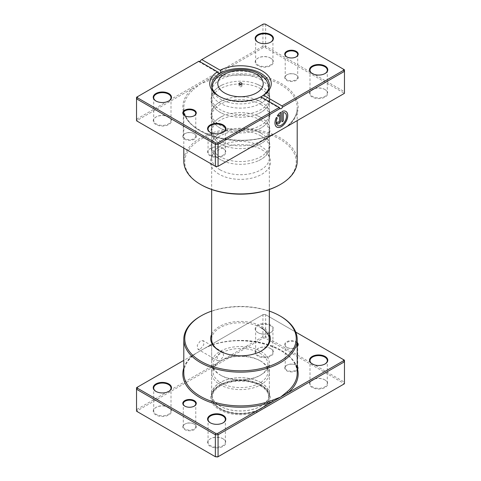 <?xml version="1.0" encoding="UTF-8"?>
<svg xmlns="http://www.w3.org/2000/svg" width="481" height="481" viewBox="0 0 481 481"><rect width="100%" height="100%" fill="white"/><g stroke="black" fill="none" stroke-linecap="round" stroke-linejoin="round"><path stroke-width="0.36" stroke-dasharray="2.4 1.8" d="M184.957 406.211A6.247 3.607 0 0 0 185.119 406.307L184.776 406.108L185.119 406.307A6.247 3.607 0 0 0 193.951 406.307A6.247 3.607 0 0 0 194.114 406.211M193.951 423.959L194.294 424.158A6.728 3.884 0 0 0 184.776 424.158A6.728 3.884 0 0 0 184.776 429.647A6.728 3.884 0 0 0 194.294 429.647A6.728 3.884 0 0 0 194.294 424.158L193.951 423.959A6.247 3.607 180 0 1 195.779 426.509A6.247 3.607 180 0 1 191.925 429.846A6.247 3.607 180 0 1 185.119 429.064A6.247 3.607 180 0 1 183.291 426.509A6.247 3.607 180 0 1 185.119 423.959A6.247 3.607 180 0 1 193.951 423.959M297.198 343.476A6.247 3.607 0 0 0 295.881 342.358A6.247 3.607 0 0 0 289.075 341.576A6.247 3.607 0 0 0 285.221 344.907A6.247 3.607 0 0 0 287.049 347.456L286.706 347.264A6.728 3.884 180 0 1 286.706 341.769A6.728 3.884 180 0 1 296.224 341.769A6.728 3.884 180 0 1 297.198 342.484M297.198 346.548A6.728 3.884 180 0 1 296.224 347.264A6.728 3.884 180 0 1 286.706 347.264L287.049 347.456A6.247 3.607 0 0 0 295.881 347.456A6.247 3.607 0 0 0 297.198 346.338M295.881 365.115L296.224 365.307A6.728 3.884 0 0 0 286.706 365.307A6.728 3.884 0 0 0 286.706 370.803A6.728 3.884 0 0 0 296.224 370.803A6.728 3.884 0 0 0 296.224 365.307L295.881 365.115A6.247 3.607 180 0 1 297.709 367.664A6.247 3.607 180 0 1 293.855 370.995A6.247 3.607 180 0 1 287.049 370.214A6.247 3.607 180 0 1 285.221 367.664A6.247 3.607 180 0 1 287.049 365.115A6.247 3.607 180 0 1 295.881 365.115M200.409 349.026L203.842 344.661L203.012 340.584L200.409 340.788L197.246 345.31L197.968 349.326L200.409 349.026M220.112 352.164L222.793 352.008L223.677 356.114L220.112 360.407L217.749 360.744L217.087 356.77L220.112 352.164M312.361 364.033A8.646 4.996 0 0 0 312.53 364.135L312.187 363.937L312.53 364.135A8.646 4.996 0 0 0 324.759 364.135A8.646 4.996 0 0 0 324.928 364.033M258.165 332.744L257.828 332.551A9.127 5.273 180 0 1 257.828 325.096A9.127 5.273 180 0 1 270.737 325.096A9.127 5.273 180 0 1 270.737 332.551A9.127 5.273 180 0 1 257.828 332.551L258.165 332.744A8.646 4.996 0 0 0 270.4 332.744A8.646 4.996 0 0 0 272.931 329.214A8.646 4.996 0 0 0 270.4 325.685A8.646 4.996 0 0 0 260.973 324.603A8.646 4.996 0 0 0 255.633 329.214A8.646 4.996 0 0 0 258.165 332.744M210.437 422.883A8.646 4.996 0 0 0 210.6 422.979L210.263 422.787L210.6 422.979A8.646 4.996 0 0 0 222.835 422.979A8.646 4.996 0 0 0 222.998 422.883M156.072 391.498A8.646 4.996 0 0 0 156.241 391.594L155.898 391.396L156.241 391.594A8.646 4.996 0 0 0 168.47 391.594A8.646 4.996 0 0 0 168.639 391.498M222.835 438.672L223.172 438.87A9.127 5.273 0 0 0 210.263 438.87A9.127 5.273 0 0 0 210.263 446.326A9.127 5.273 0 0 0 223.172 446.326A9.127 5.273 0 0 0 223.172 438.87L222.835 438.672A8.646 4.996 180 0 1 225.367 442.201A8.646 4.996 180 0 1 220.027 446.819A8.646 4.996 180 0 1 210.6 445.737A8.646 4.996 180 0 1 208.069 442.201A8.646 4.996 180 0 1 210.6 438.672A8.646 4.996 180 0 1 222.835 438.672M324.759 379.828L325.102 380.02A9.127 5.273 0 0 0 312.187 380.02A9.127 5.273 0 0 0 312.187 387.476A9.127 5.273 0 0 0 325.102 387.476A9.127 5.273 0 0 0 325.102 380.02L324.759 379.828A8.646 4.996 180 0 1 327.296 383.357A8.646 4.996 180 0 1 321.957 387.969A8.646 4.996 180 0 1 312.53 386.886A8.646 4.996 180 0 1 309.998 383.357A8.646 4.996 180 0 1 312.53 379.828A8.646 4.996 180 0 1 324.759 379.828M270.4 348.442L270.737 348.635A9.127 5.273 0 0 0 257.828 348.635A9.127 5.273 0 0 0 257.828 356.09A9.127 5.273 0 0 0 270.737 356.09A9.127 5.273 0 0 0 270.737 348.635L270.4 348.442A8.646 4.996 180 0 1 272.931 351.972A8.646 4.996 180 0 1 267.592 356.583A8.646 4.996 180 0 1 258.165 355.501A8.646 4.996 180 0 1 255.633 351.972A8.646 4.996 180 0 1 258.165 348.442A8.646 4.996 180 0 1 270.4 348.442M168.47 407.287L168.813 407.485A9.127 5.273 0 0 0 155.898 407.485A9.127 5.273 0 0 0 155.898 414.941A9.127 5.273 0 0 0 168.813 414.941A9.127 5.273 0 0 0 168.813 407.485L168.47 407.287A8.646 4.996 180 0 1 171.002 410.816A8.646 4.996 180 0 1 165.662 415.434A8.646 4.996 180 0 1 156.241 414.351A8.646 4.996 180 0 1 153.704 410.816A8.646 4.996 180 0 1 156.241 407.287A8.646 4.996 180 0 1 168.47 407.287M219.781 350.992A28.83 16.643 0 0 0 220.112 351.184L219.432 350.793L220.112 351.184A28.83 16.643 0 0 0 260.888 351.184A28.83 16.643 0 0 0 261.219 350.992M211.67 334.295A29.792 17.202 180 0 1 232.69 322.036A29.792 17.202 180 0 1 261.568 326.467A29.792 17.202 180 0 1 269.33 334.295M260.888 327.645A28.83 16.643 0 0 0 229.467 324.038A28.83 16.643 0 0 0 211.67 339.418L211.67 363.149A28.83 16.643 180 0 1 229.467 347.775A28.83 16.643 180 0 1 260.888 351.383A28.83 16.643 180 0 1 269.33 363.149A28.83 16.643 180 0 1 260.888 374.921A28.83 16.643 180 0 1 220.112 374.921L220.112 374.921A28.83 16.643 180 0 1 211.67 363.149M260.888 384.926L261.568 385.317A29.792 17.202 0 0 0 219.432 385.317A29.792 17.202 0 0 0 219.432 409.644A29.792 17.202 0 0 0 261.568 409.644A29.792 17.202 0 0 0 261.568 385.317L260.888 384.926A28.83 16.643 180 0 1 269.33 396.693A28.83 16.643 180 0 1 251.533 412.073A28.83 16.643 180 0 1 220.112 408.465A28.83 16.643 180 0 1 211.67 396.693A28.83 16.643 180 0 1 220.112 384.926A28.83 16.643 180 0 1 260.888 384.926M295.761 332.088L265.241 314.472L263.323 314.472L207.822 346.512A0.962 0.445 -111.7 0 0 208.177 346.621A0.962 0.445 -111.7 0 0 208.363 346.188L183.802 360.383M137.494 410.654L136.532 409.644L136.532 387.674L262.927 314.7L265.644 314.7L344.468 360.209L344.468 382.179L265.644 336.67L262.927 336.67L136.532 409.644L136.532 411.213L137.494 411.766L137.494 410.654L263.323 338.011L265.241 338.011L343.506 383.195L343.506 384.301L217.677 456.95M265.241 314.472L265.644 314.7L265.644 336.67L265.241 338.011M263.323 314.472L262.927 314.7L262.927 336.67L263.323 338.011M343.506 384.301L344.468 383.748L344.468 382.179L343.506 383.195M215.759 456.95L137.494 411.766M200.409 316.27A56.698 32.732 180 0 1 280.591 316.27M297.198 367.887A57.66 33.291 180 0 0 207.822 346.512L193.789 354.605A56.698 32.732 0 0 0 183.802 373.154C183.85 366.624 187.121 360.582 193.615 355.026L193.615 355.026A0.962 0.649 -130 0 0 193.789 354.605M269.33 311.093A55.736 32.179 0 0 0 211.67 311.093M208.363 346.188A56.698 32.732 0 0 1 280.591 350.006A56.698 32.732 0 0 1 297.198 373.154C299.615 348.539 243.242 331.084 208.177 346.621L204.431 348.472M183.802 367.887A57.66 33.291 180 0 1 192.995 355.074A0.962 0.649 -130 0 0 193.615 355.026L196.386 353.114M241.522 85.384A1.443 0.83 0 0 0 239.947 85.203A1.443 0.83 0 0 0 239.057 85.973A1.443 0.83 0 0 0 239.478 86.562A1.443 0.83 0 0 0 241.053 86.742A1.443 0.83 0 0 0 241.943 85.973A1.443 0.83 0 0 0 241.522 85.384M260.546 385.906A28.349 16.366 180 0 1 260.546 409.054A28.349 16.366 180 0 1 220.454 409.054L220.184 408.898A28.734 16.588 180 0 1 211.766 397.168A28.734 16.588 180 0 1 229.503 381.842A28.734 16.588 180 0 1 260.816 385.437A28.734 16.588 180 0 1 269.234 397.168A28.734 16.588 180 0 1 260.816 408.898A28.734 16.588 180 0 1 220.184 408.898L220.454 409.054A28.349 16.366 180 0 1 220.454 385.906A28.349 16.366 180 0 1 260.546 385.906M260.816 382.611A28.734 16.588 180 0 1 269.234 394.342A28.734 16.588 180 0 1 251.497 409.668A28.734 16.588 180 0 1 220.184 406.072A28.734 16.588 180 0 1 211.766 394.342A28.734 16.588 180 0 1 229.503 379.016A28.734 16.588 180 0 1 260.816 382.611M259.866 353.144A27.387 15.813 180 0 1 267.887 364.327A27.387 15.813 180 0 1 259.866 375.511A27.387 15.813 180 0 1 221.134 375.511L220.112 374.921L221.134 375.511A27.387 15.813 180 0 1 213.113 364.327A27.387 15.813 180 0 1 230.02 349.717A27.387 15.813 180 0 1 259.866 353.144M259.866 360.6L259.866 360.6A27.387 15.813 180 0 1 267.887 371.783A27.387 15.813 180 0 1 250.98 386.393A27.387 15.813 180 0 1 221.134 382.966A27.387 15.813 180 0 1 213.113 371.783A27.387 15.813 180 0 1 221.134 360.6A27.387 15.813 180 0 1 259.866 360.6L260.888 361.189A28.83 16.643 180 0 1 269.33 372.961A28.83 16.643 180 0 1 251.533 388.335A28.83 16.643 180 0 1 220.112 384.728A28.83 16.643 180 0 1 211.67 372.961A28.83 16.643 180 0 1 220.112 361.189A28.83 16.643 180 0 1 260.888 361.189L259.866 360.6M260.888 382.569A28.83 16.643 180 0 1 269.33 394.342A28.83 16.643 180 0 1 251.533 409.722A28.83 16.643 180 0 1 220.112 406.108A28.83 16.643 180 0 1 211.67 394.342A28.83 16.643 180 0 1 229.467 378.962A28.83 16.643 180 0 1 260.888 382.569M286.886 56.938A6.247 3.607 -0 0 0 287.049 57.041L286.706 56.842L287.049 57.041A6.247 3.607 -0 0 0 295.881 57.041A6.247 3.607 -0 0 0 296.043 56.938M295.881 74.693L296.224 74.892A6.728 3.884 -0 0 0 286.706 74.892A6.728 3.884 -0 0 0 286.706 80.381A6.728 3.884 -0 0 0 296.224 80.381A6.728 3.884 -0 0 0 296.224 74.892L295.881 74.693A6.247 3.607 180 0 1 297.709 77.243A6.247 3.607 180 0 1 293.855 80.574A6.247 3.607 180 0 1 287.049 79.792A6.247 3.607 180 0 1 285.221 77.243A6.247 3.607 180 0 1 287.049 74.693A6.247 3.607 180 0 1 295.881 74.693M184.957 115.789A6.247 3.607 -0 0 0 185.119 115.885L184.776 115.693L185.119 115.885A6.247 3.607 -0 0 0 193.951 115.885A6.247 3.607 -0 0 0 194.114 115.789M193.951 133.544L194.294 133.736A6.728 3.884 -0 0 0 184.776 133.736A6.728 3.884 -0 0 0 184.776 139.231A6.728 3.884 -0 0 0 194.294 139.231A6.728 3.884 -0 0 0 194.294 133.736L193.951 133.544A6.247 3.607 180 0 1 195.779 136.093A6.247 3.607 180 0 1 191.925 139.424A6.247 3.607 180 0 1 185.119 138.642A6.247 3.607 180 0 1 183.291 136.093A6.247 3.607 180 0 1 185.119 133.544A6.247 3.607 180 0 1 193.951 133.544M284.944 112.945A7.239 4.179 -60 0 1 286.015 118.759A7.239 4.179 -60 0 1 281.289 125.108A7.239 4.179 -60 0 1 277.705 125.487M285.852 111.376A9.049 5.225 120 0 0 285.816 111.358A9.049 5.225 120 0 0 281.932 111.472L281.998 111.514M279.371 114.821L279.371 121.044A0.908 0.523 -60 0 1 278.733 122.15A0.908 0.523 -60 0 1 278.313 122.216M215.759 166.528L137.494 121.344L137.494 120.238L192.995 88.191A0.962 0.649 50 0 1 193.789 89.292L200.409 83.91L263.323 47.589L265.241 47.589L343.506 92.773L343.506 93.885L288.005 125.926A0.962 0.649 -130 0 0 287.385 125.974L287.385 125.974A0.962 0.649 -130 0 0 287.211 126.383M219.204 174.278A30.117 17.388 180 0 1 210.931 158.694A30.117 17.388 180 0 1 231.674 145.358A30.117 17.388 180 0 1 261.796 149.693A30.117 17.388 180 0 1 270.069 158.694A30.117 17.388 180 0 1 254.623 177.345A30.117 17.388 180 0 1 219.204 174.278M220.112 169.829A28.83 16.643 180 0 1 211.67 158.063A28.83 16.643 180 0 1 212.193 154.906A28.83 16.643 180 0 1 232.052 142.148A28.83 16.643 180 0 1 260.888 146.29A28.83 16.643 180 0 1 268.807 154.906A28.83 16.643 180 0 1 269.33 158.063A28.83 16.643 180 0 1 251.533 173.443A28.83 16.643 180 0 1 220.112 169.829M222.835 148.256L223.172 148.449A9.127 5.273 -0 0 0 210.263 148.449A9.127 5.273 -0 0 0 210.263 155.904A9.127 5.273 -0 0 0 223.172 155.904A9.127 5.273 -0 0 0 223.172 148.449L222.835 148.256A8.646 4.996 180 0 1 225.367 151.786A8.646 4.996 180 0 1 220.027 156.397A8.646 4.996 180 0 1 210.6 155.315A8.646 4.996 180 0 1 208.069 151.786A8.646 4.996 180 0 1 210.6 148.256A8.646 4.996 180 0 1 222.835 148.256M168.47 116.865L168.813 117.063A9.127 5.273 -0 0 0 155.898 117.063A9.127 5.273 -0 0 0 155.898 124.519A9.127 5.273 -0 0 0 168.813 124.519A9.127 5.273 -0 0 0 168.813 117.063L168.47 116.865A8.646 4.996 180 0 1 171.002 120.4A8.646 4.996 180 0 1 165.662 125.012A8.646 4.996 180 0 1 156.241 123.93A8.646 4.996 180 0 1 153.704 120.4A8.646 4.996 180 0 1 156.241 116.865A8.646 4.996 180 0 1 168.47 116.865M324.759 89.406L325.102 89.604A9.127 5.273 -0 0 0 312.187 89.604A9.127 5.273 -0 0 0 312.187 97.054A9.127 5.273 -0 0 0 325.102 97.054A9.127 5.273 -0 0 0 325.102 89.604L324.759 89.406A8.646 4.996 180 0 1 327.296 92.935A8.646 4.996 180 0 1 321.957 97.547A8.646 4.996 180 0 1 312.53 96.465A8.646 4.996 180 0 1 309.998 92.935A8.646 4.996 180 0 1 312.53 89.406A8.646 4.996 180 0 1 324.759 89.406M270.4 58.021L270.737 58.213A9.127 5.273 -0 0 0 257.828 58.213A9.127 5.273 -0 0 0 257.828 65.669A9.127 5.273 -0 0 0 270.737 65.669A9.127 5.273 -0 0 0 270.737 58.213L270.4 58.021A8.646 4.996 180 0 1 272.931 61.55A8.646 4.996 180 0 1 267.592 66.162A8.646 4.996 180 0 1 258.165 65.079A8.646 4.996 180 0 1 255.633 61.55A8.646 4.996 180 0 1 258.165 58.021A8.646 4.996 180 0 1 270.4 58.021M312.361 73.617A8.646 4.996 -0 0 0 312.53 73.713L312.187 73.515L312.53 73.713A8.646 4.996 -0 0 0 324.759 73.713A8.646 4.996 -0 0 0 324.928 73.617M210.437 132.461A8.646 4.996 -0 0 0 210.6 132.558L210.263 132.365L210.6 132.558A8.646 4.996 -0 0 0 222.835 132.558A8.646 4.996 -0 0 0 222.998 132.461M156.072 101.076A8.646 4.996 -0 0 0 156.241 101.172L155.898 100.98L156.241 101.172A8.646 4.996 -0 0 0 168.47 101.172A8.646 4.996 -0 0 0 168.639 101.076M258.002 42.226A8.646 4.996 -0 0 0 258.165 42.328L257.828 42.13L258.165 42.328A8.646 4.996 -0 0 0 270.4 42.328A8.646 4.996 -0 0 0 270.562 42.226M260.888 86.069A28.83 16.643 -0 0 0 257.113 84.235A28.83 16.643 -0 0 0 223.887 84.235A28.83 16.643 -0 0 0 211.67 97.841A28.83 16.643 -0 0 0 220.112 109.608A28.83 16.643 -0 0 0 251.533 113.215A28.83 16.643 -0 0 0 269.33 97.841A28.83 16.643 -0 0 0 260.888 86.069M260.888 88.817A28.83 16.643 -0 0 0 229.467 85.209A28.83 16.643 -0 0 0 211.67 100.589A28.83 16.643 -0 0 0 220.112 112.356A28.83 16.643 -0 0 0 223.887 114.189A28.83 16.643 -0 0 0 257.113 114.189A28.83 16.643 -0 0 0 269.33 100.589A28.83 16.643 -0 0 0 260.888 88.817M201.088 184.74A55.736 32.179 180 0 1 201.088 139.231A55.736 32.179 180 0 1 279.912 139.231A55.736 32.179 180 0 1 279.912 184.74M297.198 161.201A56.698 32.732 -0 0 0 280.591 138.053A56.698 32.732 -0 0 0 218.801 130.958A56.698 32.732 -0 0 0 183.802 161.201M260.888 96.861C260.125 97.276 260.107 97.27 260.84 96.837C260.107 97.27 260.125 97.276 260.888 96.861A28.83 16.643 -0 0 1 220.112 96.861L218.753 96.074L220.112 96.861A28.83 16.643 -0 0 1 219.456 96.465M260.888 101.762A28.83 16.643 -0 0 0 257.113 99.928A28.83 16.643 -0 0 0 223.887 99.928A28.83 16.643 -0 0 0 211.67 113.534A28.83 16.643 -0 0 0 220.112 125.3A28.83 16.643 -0 0 0 251.533 128.908A28.83 16.643 -0 0 0 269.33 113.534A28.83 16.643 -0 0 0 260.888 101.762M260.888 104.509A28.83 16.643 -0 0 0 229.467 100.902A28.83 16.643 -0 0 0 211.67 116.282A28.83 16.643 -0 0 0 220.112 128.048A28.83 16.643 -0 0 0 223.887 129.882A28.83 16.643 -0 0 0 257.113 129.882A28.83 16.643 -0 0 0 269.33 116.282A28.83 16.643 -0 0 0 260.888 104.509M260.888 117.454A28.83 16.643 -0 0 0 257.113 115.62A28.83 16.643 -0 0 0 223.887 115.62A28.83 16.643 -0 0 0 211.67 129.227A28.83 16.643 -0 0 0 220.112 140.993A28.83 16.643 -0 0 0 251.533 144.607A28.83 16.643 -0 0 0 269.33 129.227A28.83 16.643 -0 0 0 260.888 117.454M260.888 120.202A28.83 16.643 -0 0 0 229.467 116.594A28.83 16.643 -0 0 0 211.67 131.974A28.83 16.643 -0 0 0 220.112 143.741A28.83 16.643 -0 0 0 223.887 145.575A28.83 16.643 -0 0 0 257.113 145.575A28.83 16.643 -0 0 0 269.33 131.974A28.83 16.643 -0 0 0 260.888 120.202M260.888 133.147A28.83 16.643 -0 0 0 257.113 131.313A28.83 16.643 -0 0 0 223.887 131.313A28.83 16.643 -0 0 0 211.67 144.919A28.83 16.643 -0 0 0 220.112 156.692A28.83 16.643 -0 0 0 251.533 160.299A28.83 16.643 -0 0 0 269.33 144.919A28.83 16.643 -0 0 0 260.888 133.147M260.888 135.895A28.83 16.643 -0 0 0 229.467 132.287A28.83 16.643 -0 0 0 211.67 147.667A28.83 16.643 -0 0 0 220.112 159.433A28.83 16.643 -0 0 0 223.887 161.267A28.83 16.643 -0 0 0 257.113 161.267A28.83 16.643 -0 0 0 269.33 147.667A28.83 16.643 -0 0 0 260.888 135.895M343.506 93.885L344.468 93.326L344.468 91.757L265.644 46.248L262.927 46.248L136.532 119.222L136.532 97.252L199.05 61.159M137.494 120.238L136.532 119.222L136.532 120.791L137.494 121.344M199.729 61.55A1.924 1.112 -60 0 1 198.767 61.646A1.924 1.112 -60 0 1 198.551 61.448M200.908 60.089L262.927 24.278L265.644 24.278L344.468 69.787L344.468 91.757L343.506 92.773M263.323 47.589L262.927 46.248L262.927 24.278L263.323 24.05M265.241 47.589L265.644 46.248L265.644 24.278L265.241 24.05M183.556 112.289A57.66 33.291 -0 0 0 273.178 134.488L217.677 166.528M183.339 111.43A57.66 33.291 -0 0 1 192.995 88.191L200.409 83.91L208.363 80.874A56.698 32.732 180 0 1 280.591 84.698A56.698 32.732 180 0 1 297.198 107.846A56.698 32.732 180 0 1 287.265 126.353M273.178 134.488A0.962 0.445 -111.7 0 0 272.823 134.379L272.823 134.379A0.962 0.445 -111.7 0 0 272.637 134.8M288.005 125.926A57.66 33.291 -0 0 0 281.271 83.52A57.66 33.291 -0 0 0 207.822 79.636A0.962 0.445 68.3 0 1 208.363 80.874M278.09 121.783L276.882 122.559M276.809 122.523A2.718 1.569 120 0 0 277.375 123.761A2.718 1.569 120 0 0 277.411 123.779M280.651 112.211A9.049 5.225 120 0 0 277.242 115.813L277.309 115.849M277.242 115.813L278.222 116.378M276.334 117.382L276.334 117.382A9.049 5.225 120 0 0 276.767 127.032A9.049 5.225 120 0 0 276.803 127.05M281.932 111.472L281.998 121.819M212.319 85.486A28.397 16.396 180 0 1 231.277 72.006A28.397 16.396 180 0 1 260.582 75.92A28.397 16.396 180 0 1 268.681 85.486M268.885 87.993A28.397 16.396 180 0 1 250.98 102.754A28.397 16.396 180 0 1 220.418 99.11A28.397 16.396 180 0 1 212.115 87.993M260.888 79.696A28.83 16.643 180 0 1 269.33 91.414A28.83 16.643 180 0 1 269.33 91.468A28.83 16.643 180 0 1 251.533 106.842A28.83 16.643 180 0 1 220.112 103.235A28.83 16.643 180 0 1 211.67 91.468A28.83 16.643 180 0 1 211.67 91.414A28.83 16.643 180 0 1 229.509 76.076A28.83 16.643 180 0 1 260.888 79.696M272.565 134.842A56.698 32.732 180 0 1 200.409 130.994A56.698 32.732 180 0 1 183.802 107.846A56.698 32.732 180 0 1 193.789 89.292M185.119 423.959L184.776 424.158M183.291 426.509L183.291 403.757M287.049 365.115L286.706 365.307M285.221 367.664L285.221 344.907M222.793 352.008L203.012 340.584M210.6 438.672L210.263 438.87M312.53 379.828L312.187 380.02M258.165 348.442L257.828 348.635M156.241 407.287L155.898 407.485M220.112 384.926L219.432 385.317M309.998 383.357L309.998 360.6M255.633 351.972L255.633 329.214M208.069 442.201L208.069 419.45M153.704 410.816L153.704 388.065M211.67 396.693L211.67 339.418M269.33 396.693L269.33 363.149M171.002 410.816L171.002 388.065M225.367 442.201L225.367 419.45M272.931 351.972L272.931 329.214M327.296 383.357L327.296 360.6M260.888 351.184L261.568 350.793M168.47 391.594L168.813 391.396M222.835 422.979L223.172 422.787M270.4 332.744L270.737 332.551M324.759 364.135L325.102 363.937M217.749 360.744L197.968 349.326M297.709 367.664L297.709 344.907M295.881 347.456L296.224 347.264M195.779 426.509L195.779 403.757M193.951 406.307L194.294 406.108M239.057 85.973L239.057 83.616M269.035 87.464L269.33 91.414M269.234 394.342L269.234 397.168M269.33 91.468L269.33 189.526M259.866 375.511L260.888 374.921M267.887 364.327L267.887 371.783M269.33 372.961L269.33 394.342M211.67 372.961L211.67 394.342M221.134 360.6L220.112 361.189M213.113 364.327L213.113 371.783M211.67 91.468L211.67 189.526M211.766 394.342L211.766 397.168M211.965 87.464L211.67 91.414M241.943 85.973L241.943 83.616M287.049 74.693L286.706 74.892M285.221 54.491L285.221 77.243M185.119 133.544L184.776 133.736M183.291 113.336L183.291 136.093M284.614 127.886L287.385 125.974C293.879 120.418 297.15 114.376 297.198 107.846L297.198 120.617M212.193 154.906L210.931 158.694M210.6 148.256L210.263 148.449M156.241 116.865L155.898 117.063M312.53 89.406L312.187 89.604M258.165 58.021L257.828 58.213M223.887 114.189L220.033 112.314C212.446 107.726 210.72 102.357 210.9 99.266L212.343 93.579C212.873 91.799 217.803 86.364 223.887 84.235M257.113 84.235L260.967 86.111C264.496 88.137 267.057 90.626 268.657 93.573L269.486 95.503L270.1 99.26L268.663 104.834L267.316 106.938C264.947 109.969 261.55 112.386 257.113 114.189M208.069 129.028L208.069 151.786M153.704 97.643L153.704 120.4M309.998 70.184L309.998 92.935M255.633 38.799L255.633 61.55M211.67 85.089L211.67 97.841M211.67 100.589L211.67 113.534M223.887 129.882L220.033 128.006C212.446 123.419 210.72 118.049 210.9 114.959L212.343 109.271C212.873 107.491 217.803 102.056 223.887 99.928M257.113 99.928L260.967 101.804C264.496 103.83 267.057 106.319 268.657 109.265L269.486 111.195L270.1 114.953L268.663 120.527L267.316 122.631C264.947 125.661 261.55 128.078 257.113 129.882M223.887 145.575L220.033 143.699C212.446 139.111 210.72 133.742 210.9 130.652L212.343 124.964C212.873 123.184 217.803 117.749 223.887 115.62M257.113 115.62L260.967 117.496C264.496 119.528 267.057 122.012 268.657 124.958L269.486 126.894L270.1 130.646L268.663 136.219L267.316 138.324C264.947 141.354 261.55 143.771 257.113 145.575M223.887 161.267L220.033 159.391C212.446 154.804 210.72 149.435 210.9 146.344L212.343 140.656C212.873 138.877 217.803 133.441 223.887 131.313M257.113 131.313L260.967 133.189C264.496 135.221 267.057 137.704 268.657 140.65L269.486 142.586L270.1 146.338L268.663 151.912L267.316 154.016C264.947 157.046 261.55 159.464 257.113 161.267M211.67 147.667L211.67 158.063M211.67 131.974L211.67 144.919M211.67 116.282L211.67 129.227M269.33 116.282L269.33 129.227M269.33 131.974L269.33 144.919M269.33 147.667L269.33 158.063M269.33 100.589L269.33 113.534M269.33 85.089L269.33 97.841M183.802 148.082L183.802 107.846C181.385 132.461 237.764 149.916 272.823 134.379L276.569 132.528M272.931 38.799L272.931 61.55M327.296 70.184L327.296 92.935M171.002 97.643L171.002 120.4M225.367 129.028L225.367 151.786M218.777 73.196L198.767 61.646M280.309 108.724L260.299 97.174M270.4 42.328L270.737 42.13M168.47 101.172L168.813 100.98M222.835 132.558L223.172 132.365M324.759 73.713L325.102 73.515M268.807 154.906L270.069 158.694M195.779 113.336L195.779 136.093M193.951 115.885L194.294 115.693M297.709 54.491L297.709 77.243M295.881 57.041L296.224 56.842"/><path stroke-width="0.72" d="M183.802 360.383L137.494 387.115L137.494 388.227L215.759 433.411L217.677 433.411L273.178 401.364A0.962 0.445 68.3 0 1 272.637 400.126L280.591 397.09L287.211 391.708A56.698 32.732 0 0 0 297.198 373.154L297.198 339.418A56.698 32.732 180 0 1 262.199 369.661A56.698 32.732 180 0 1 200.409 362.56A56.698 32.732 180 0 1 183.802 339.418A56.698 32.732 180 0 1 200.409 316.27L201.088 315.879A55.736 32.179 0 0 0 201.088 361.387A55.736 32.179 0 0 0 279.912 361.387A55.736 32.179 0 0 0 279.912 315.879L280.591 316.27A56.698 32.732 180 0 1 297.198 339.418M184.776 406.108L184.776 406.108A6.728 3.884 180 0 1 184.776 400.619A6.728 3.884 180 0 1 194.294 400.619A6.728 3.884 180 0 1 194.294 406.108A6.728 3.884 180 0 1 184.776 406.108M194.114 406.211A6.247 3.607 0 0 0 195.779 403.757A6.247 3.607 0 0 0 193.951 401.208A6.247 3.607 0 0 0 187.145 400.426A6.247 3.607 0 0 0 183.291 403.757A6.247 3.607 0 0 0 184.957 406.211M312.187 363.937L312.187 363.937A9.127 5.273 180 0 1 312.187 356.481A9.127 5.273 180 0 1 325.102 356.481A9.127 5.273 180 0 1 325.102 363.937A9.127 5.273 180 0 1 312.187 363.937M324.928 364.033A8.646 4.996 0 0 0 327.296 360.6A8.646 4.996 0 0 0 324.759 357.07A8.646 4.996 0 0 0 315.338 355.988A8.646 4.996 0 0 0 309.998 360.6A8.646 4.996 0 0 0 312.361 364.033M210.263 422.787L210.263 422.787A9.127 5.273 180 0 1 210.263 415.331A9.127 5.273 180 0 1 223.172 415.331A9.127 5.273 180 0 1 223.172 422.787A9.127 5.273 180 0 1 210.263 422.787M222.998 422.883A8.646 4.996 0 0 0 225.367 419.45A8.646 4.996 0 0 0 222.835 415.921A8.646 4.996 0 0 0 213.408 414.838A8.646 4.996 0 0 0 208.069 419.45A8.646 4.996 0 0 0 210.437 422.883M155.898 391.396L155.898 391.396A9.127 5.273 180 0 1 155.898 383.946A9.127 5.273 180 0 1 168.813 383.946A9.127 5.273 180 0 1 168.813 391.396A9.127 5.273 180 0 1 155.898 391.396M168.639 391.498A8.646 4.996 0 0 0 171.002 388.065A8.646 4.996 0 0 0 168.47 384.535A8.646 4.996 0 0 0 159.043 383.453A8.646 4.996 0 0 0 153.704 388.065A8.646 4.996 0 0 0 156.072 391.498M269.33 334.295A29.792 17.202 180 0 1 261.568 350.793A29.792 17.202 180 0 1 219.432 350.793L219.432 350.793A29.792 17.202 180 0 1 211.67 334.295M211.67 189.526L211.67 339.418A28.83 16.643 0 0 0 219.781 350.992M137.494 388.227L136.532 389.243L136.532 411.213L215.356 456.722L218.073 456.722L344.468 383.748L344.468 361.778L218.073 434.752L218.073 456.722L217.677 456.95L215.356 456.722L215.356 434.752L136.532 389.243L136.532 387.674L137.494 387.115M217.677 433.411L218.073 434.752L215.356 434.752L215.759 433.411M343.506 359.656L344.468 360.209L344.468 361.778L343.506 360.762L343.506 359.656L295.761 332.088M297.198 342.484A6.728 3.884 180 0 1 297.198 346.548M183.802 367.887A57.66 33.291 180 0 0 199.729 397.48A57.66 33.291 180 0 0 273.178 401.364L343.506 360.762M280.591 316.27L279.912 315.879A55.736 32.179 0 0 0 269.33 311.093M211.67 311.093A55.736 32.179 0 0 0 201.088 315.879M261.219 350.992A28.83 16.643 0 0 0 269.33 339.418A28.83 16.643 0 0 0 260.888 327.645M297.198 346.338A6.247 3.607 0 0 0 297.709 344.907A6.247 3.607 0 0 0 297.198 343.476M297.198 367.887A57.66 33.291 180 0 1 288.005 392.809A0.962 0.649 50 0 1 287.211 391.708M241.522 83.033A1.443 0.83 0 0 0 239.947 82.852A1.443 0.83 0 0 0 239.057 83.616A1.443 0.83 0 0 0 239.478 84.205A1.443 0.83 0 0 0 241.053 84.385A1.443 0.83 0 0 0 241.943 83.616A1.443 0.83 0 0 0 241.522 83.033M286.706 56.842L286.706 56.842A6.728 3.884 180 0 1 286.706 51.353A6.728 3.884 180 0 1 296.224 51.353A6.728 3.884 180 0 1 296.224 56.842A6.728 3.884 180 0 1 286.706 56.842M296.043 56.938A6.247 3.607 -0 0 0 297.709 54.491A6.247 3.607 -0 0 0 295.881 51.936A6.247 3.607 -0 0 0 289.075 51.154A6.247 3.607 -0 0 0 285.221 54.491A6.247 3.607 -0 0 0 286.886 56.938M184.776 115.693L184.776 115.693A6.728 3.884 180 0 1 184.776 110.197A6.728 3.884 180 0 1 194.294 110.197A6.728 3.884 180 0 1 194.294 115.693A6.728 3.884 180 0 1 184.776 115.693M194.114 115.789A6.247 3.607 -0 0 0 195.779 113.336A6.247 3.607 -0 0 0 193.951 110.786A6.247 3.607 -0 0 0 187.145 110.005A6.247 3.607 -0 0 0 183.291 113.336A6.247 3.607 -0 0 0 184.957 115.789M277.705 125.487A7.239 4.179 -60 0 1 277.669 125.463A7.239 4.179 -60 0 1 277.248 117.905L277.315 117.947A7.239 4.179 120 0 0 277.741 125.505A7.239 4.179 120 0 0 281.361 125.144A7.239 4.179 120 0 0 286.087 118.765A7.239 4.179 120 0 0 284.98 112.963A7.239 4.179 120 0 0 283.279 112.644L283.279 121.08L281.998 121.819L281.998 111.514A9.049 5.225 -60 0 1 285.882 111.4A9.049 5.225 -60 0 1 287.271 118.651A9.049 5.225 -60 0 1 281.361 126.623A9.049 5.225 -60 0 1 276.834 127.074A9.049 5.225 -60 0 1 276.407 117.418L277.315 117.947M276.803 127.05A9.049 5.225 120 0 0 281.289 126.587A9.049 5.225 120 0 0 287.193 118.639A9.049 5.225 120 0 0 285.852 111.376M280.718 120.34A2.718 1.569 -60 0 1 278.8 123.671A2.718 1.569 -60 0 1 277.441 123.803A2.718 1.569 -60 0 1 276.882 122.559L278.162 121.819A0.908 0.523 120 0 0 278.349 122.234A0.908 0.523 120 0 0 278.8 122.192A0.908 0.523 120 0 0 279.437 121.08L279.437 114.863A7.239 4.179 120 0 0 278.222 116.378L277.309 115.849A9.049 5.225 -60 0 1 280.718 112.253L280.718 120.34L280.651 112.301M277.411 123.779A2.718 1.569 120 0 0 278.733 123.629A2.718 1.569 120 0 0 280.651 120.304M278.313 122.216A0.908 0.523 -60 0 1 278.277 122.198A0.908 0.523 -60 0 1 278.096 121.855M288.005 125.926L272.637 134.812A0.962 0.445 -111.7 0 0 272.637 134.812A56.698 32.732 180 0 1 272.565 134.842M287.265 126.353A56.698 32.732 180 0 1 287.211 126.395A0.962 0.649 -130 0 0 287.211 126.395L273.178 134.488M312.187 73.515L312.187 73.515A9.127 5.273 180 0 1 312.187 66.059A9.127 5.273 180 0 1 325.102 66.059A9.127 5.273 180 0 1 325.102 73.515A9.127 5.273 180 0 1 312.187 73.515M324.928 73.617A8.646 4.996 -0 0 0 327.296 70.184A8.646 4.996 -0 0 0 324.759 66.649A8.646 4.996 -0 0 0 315.338 65.566A8.646 4.996 -0 0 0 309.998 70.184A8.646 4.996 -0 0 0 312.361 73.617M210.263 132.365L210.263 132.365A9.127 5.273 180 0 1 210.263 124.91A9.127 5.273 180 0 1 223.172 124.91A9.127 5.273 180 0 1 223.172 132.365A9.127 5.273 180 0 1 210.263 132.365M222.998 132.461A8.646 4.996 -0 0 0 225.367 129.028A8.646 4.996 -0 0 0 222.835 125.499A8.646 4.996 -0 0 0 213.408 124.417A8.646 4.996 -0 0 0 208.069 129.028A8.646 4.996 -0 0 0 210.437 132.461M155.898 100.98L155.898 100.98A9.127 5.273 180 0 1 155.898 93.524A9.127 5.273 180 0 1 168.813 93.524A9.127 5.273 180 0 1 168.813 100.98A9.127 5.273 180 0 1 155.898 100.98M168.639 101.076A8.646 4.996 -0 0 0 171.002 97.643A8.646 4.996 -0 0 0 168.47 94.114A8.646 4.996 -0 0 0 159.043 93.031A8.646 4.996 -0 0 0 153.704 97.643A8.646 4.996 -0 0 0 156.072 101.076M257.828 42.13L257.828 42.13A9.127 5.273 180 0 1 257.828 34.674A9.127 5.273 180 0 1 270.737 34.674A9.127 5.273 180 0 1 270.737 42.13A9.127 5.273 180 0 1 257.828 42.13M270.562 42.226A8.646 4.996 -0 0 0 272.931 38.799A8.646 4.996 -0 0 0 270.4 35.263A8.646 4.996 -0 0 0 260.973 34.181A8.646 4.996 -0 0 0 255.633 38.799A8.646 4.996 -0 0 0 258.002 42.226M280.591 184.349L279.912 184.74A55.736 32.179 180 0 1 201.088 184.74L200.409 184.349A56.698 32.732 -0 0 0 280.591 184.349A56.698 32.732 -0 0 0 297.198 161.201L297.198 120.617M260.84 96.837A30.754 17.755 180 0 1 218.753 96.074L218.753 96.074A30.754 17.755 180 0 1 217.436 71.777L199.05 61.159L137.494 96.699L137.494 97.805L215.759 142.989L217.677 142.989L279.233 107.449L260.84 96.837M263.564 95.268L281.95 105.88L343.506 70.346L343.506 69.234L265.241 24.05L263.323 24.05L201.767 59.59L220.16 70.208A30.754 17.755 180 0 1 262.247 70.966A30.754 17.755 180 0 1 263.564 95.268L260.888 96.861A28.83 16.643 -0 0 0 269.33 85.089A28.83 16.643 -0 0 0 260.888 73.322A28.83 16.643 -0 0 0 220.112 73.322A28.83 16.643 -0 0 0 211.67 85.089A28.83 16.643 -0 0 0 219.456 96.465M137.494 97.805L136.532 98.821L136.532 120.791L215.356 166.3L218.073 166.3L344.468 93.326L344.468 71.356L282.449 107.167A1.924 1.112 -60 0 1 280.309 108.724A1.924 1.112 -60 0 1 280.092 108.526L218.073 144.33L215.356 144.33L136.532 98.821L136.532 97.252L137.494 96.699M215.759 142.989L215.356 144.33L215.356 166.3L215.759 166.528L218.073 166.3L218.073 144.33L217.677 142.989M201.767 59.59L200.908 60.089A1.924 1.112 -60 0 1 199.729 61.55M343.506 69.234L344.468 69.787L344.468 71.356L343.506 70.346M183.802 148.082L183.802 161.201A56.698 32.732 -0 0 0 200.409 184.349L201.088 184.74M217.436 71.777L218.777 73.196L220.112 73.322C220.875 72.481 220.893 71.441 220.16 70.208M282.449 107.167L281.95 105.88M279.233 107.449L280.092 108.526M278.15 116.336A7.239 4.179 -60 0 1 279.371 114.821L279.437 114.863M277.248 117.905L276.407 117.418M281.998 121.741L283.279 121.08M283.213 121.044L283.279 112.644M283.213 112.608A7.239 4.179 -60 0 1 284.914 112.927A7.239 4.179 -60 0 1 284.944 112.945M183.802 339.418L183.802 373.154A56.698 32.732 0 0 0 200.409 396.302A56.698 32.732 0 0 0 272.637 400.126M212.115 87.993A28.397 16.396 180 0 1 212.319 85.486C215.584 69.697 244.21 64.953 259.445 74.056C262.482 75.788 264.875 77.97 266.624 80.61L268.681 85.486A28.397 16.396 180 0 1 268.885 87.993M224.435 92.893A22.721 13.119 0 0 0 256.565 92.893A22.721 13.119 0 0 0 256.565 74.345A22.721 13.119 0 0 0 224.435 74.345A22.721 13.119 0 0 0 224.435 92.893M183.339 111.43A57.66 33.291 -0 0 0 183.556 112.289M268.681 85.486L269.035 87.464M269.33 189.526L269.33 339.418M212.319 85.486L211.965 87.464"/></g></svg>
